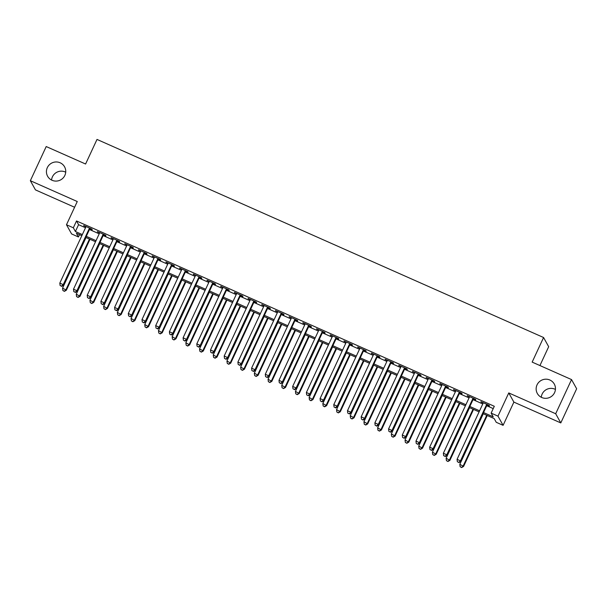 <?xml version="1.0" encoding="UTF-8"?>
<svg xmlns="http://www.w3.org/2000/svg" width="607" height="607" viewBox="0 0 607 607"><rect width="100%" height="100%" fill="white"/><g stroke="black" fill="none" stroke-linecap="round" stroke-linejoin="round"><path stroke-width="0.91" d="M51.565 180.059A9.704 9.53 150.9 0 1 65.715 172.191M64.85 175.423A9.704 9.53 150.9 0 1 47.612 176.25A9.704 9.53 150.9 0 1 55.768 161.97A9.704 9.53 150.9 0 1 64.85 175.423M541.285 397.282A9.704 9.53 150.9 0 1 555.435 389.413M554.57 392.646A9.704 9.53 150.9 0 1 537.324 393.473A9.704 9.53 150.9 0 1 545.481 379.2A9.704 9.53 150.9 0 1 554.57 392.646M79.525 234.651L78.44 236.973L71.596 233.938L66.482 224.749L73.333 227.792L75.405 231.51L82.34 234.59M539.927 365.558L548.682 346.696L543.576 337.515L97.006 139.428L85.587 164.019L46.208 146.553L30.35 180.711L35.456 189.892L74.608 207.26M543.576 337.515L532.157 362.106L571.544 379.58L576.65 388.761L560.792 422.92L555.686 413.739L508.765 392.926L497.983 416.152L503.097 425.34L496.245 422.297L494.174 418.58L483.035 413.64M508.765 392.926L513.879 402.107L560.792 422.92M513.879 402.107L503.097 425.34M571.544 379.58L555.686 413.739M89.836 228.695L92.234 229.757L91.892 229.135L83.667 225.493L85.891 226.942M103.539 234.772L105.937 235.835L105.588 235.213L97.37 231.571L99.586 233.02M117.234 240.85L119.632 241.912L119.283 241.29L111.066 237.641L113.281 239.097M130.93 246.92L133.328 247.99L132.986 247.368L124.769 243.718L126.984 245.175M144.633 252.998L147.031 254.06L146.682 253.445L138.464 249.796L140.68 251.245M158.328 259.075L160.726 260.137L160.385 259.515L152.16 255.873L154.383 257.322M172.031 265.153L174.429 266.215L174.08 265.593L165.863 261.951L168.078 263.4M185.727 271.23L188.124 272.293L187.775 271.67L179.558 268.028L181.774 269.478M199.422 277.308L201.82 278.37L201.478 277.748L193.261 274.098L195.477 275.555M213.125 283.378L215.523 284.448L215.174 283.826L206.957 280.176L209.172 281.625M226.821 289.456L229.218 290.518L228.877 289.903L220.652 286.254L222.875 287.703M240.524 295.533L242.921 296.595L242.572 295.973L234.355 292.331L236.571 293.78M254.219 301.611L256.617 302.673L256.268 302.051L248.051 298.409L250.266 299.858M267.915 307.688L270.312 308.751L269.971 308.128L261.754 304.486L263.969 305.936M281.618 313.766L284.015 314.828L283.666 314.206L275.449 310.556L277.665 312.013M295.313 319.836L297.711 320.906L297.369 320.284L289.144 316.634L291.368 318.083M309.016 325.913L311.406 326.976L311.065 326.361L302.847 322.712L305.063 324.161M322.712 331.991L325.109 333.053L324.76 332.431L316.543 328.789L318.758 330.238M336.407 338.069L338.805 339.131L338.463 338.509L330.246 334.867L332.461 336.316M350.11 344.146L352.508 345.208L352.159 344.586L343.941 340.944L346.157 342.394M363.805 350.216L366.203 351.286L365.862 350.664L357.637 347.014L359.86 348.471M377.501 356.294L379.899 357.356L379.557 356.741L371.34 353.092L373.555 354.541M391.204 362.371L393.602 363.434L393.253 362.811L385.035 359.169L387.251 360.619M404.899 368.449L407.297 369.511L406.956 368.889L398.731 365.247L400.954 366.696M418.602 374.527L421 375.589L420.651 374.967L412.434 371.325L414.649 372.774M432.298 380.604L434.695 381.666L434.354 381.044L426.129 377.395L428.345 378.851M445.993 386.674L448.391 387.744L448.049 387.122L439.832 383.472L442.048 384.929M459.696 392.752L462.094 393.814L461.745 393.199L453.528 389.55L455.743 390.999M473.392 398.829L475.789 399.892L475.448 399.269L467.223 395.627L469.446 397.077M483.544 412.555L493.21 416.842L491.139 413.117L494.31 406.28L76.505 220.956L78.576 224.681L85.511 227.754M89.457 229.507L99.207 233.832M103.16 235.584L112.91 239.909M116.855 241.662L126.605 245.987M130.558 247.739L140.3 252.064M144.254 253.817L154.003 258.134M157.949 259.887L167.699 264.212M171.652 265.965L181.402 270.29M185.347 272.042L195.097 276.367M199.05 278.12L208.793 282.445M212.746 284.197L222.496 288.522M226.441 290.275L236.191 294.592M240.144 296.345L249.894 300.67M253.84 302.423L263.59 306.747M267.543 308.5L277.285 312.825M281.238 314.578L290.988 318.903M294.934 320.655L304.684 324.98M308.637 326.725L318.387 331.05M322.332 332.803L332.082 337.128M336.035 338.881L345.778 343.205M349.731 344.958L359.481 349.283M363.426 351.036L373.176 355.361M377.129 357.113L386.879 361.438M390.825 363.183L400.574 367.508M404.52 369.261L414.27 373.586M418.223 375.338L427.973 379.663M431.918 381.416L441.668 385.741M445.621 387.494L455.364 391.819M459.317 393.571L469.067 397.889M473.012 399.641L482.762 403.966M486.715 405.719L493.225 408.61M487.095 404.907L489.492 405.969L489.143 405.347L480.926 401.705L483.142 403.154M66.482 224.749L77.264 201.524L30.35 180.711M76.505 220.956L73.333 227.792M491.139 413.117L497.983 416.152M81.839 235.675L76.376 233.247L78.44 236.973M479.09 411.887L469.34 407.563M465.394 405.81L455.645 401.485M451.691 399.732L441.942 395.407M437.996 393.655L428.246 389.33M424.293 387.577L414.551 383.26M410.598 381.507L400.848 377.182M396.902 375.43L387.152 371.105M383.199 369.352L373.449 365.027M369.504 363.274L359.754 358.949M355.801 357.197L346.058 352.872M342.105 351.119L332.355 346.802M328.41 345.049L318.66 340.724M314.707 338.972L304.957 334.647M301.011 332.894L291.261 328.569M287.308 326.816L277.566 322.492M273.613 320.739L263.863 316.414M259.917 314.669L250.167 310.344M246.214 308.591L236.464 304.266M232.519 302.514L222.769 298.189M218.816 296.436L209.074 292.111M205.12 290.358L195.371 286.034M191.425 284.281L181.675 279.956M177.722 278.211L167.972 273.886M164.027 272.133L154.277 267.808M150.324 266.056L140.581 261.731M136.628 259.978L126.878 255.653M122.933 253.901L113.183 249.576M109.23 247.823L99.48 243.506M95.534 241.753L85.784 237.428M86.285 236.343L96.035 240.668M99.988 242.413L109.738 246.738M113.684 248.491L123.433 252.816M127.387 254.568L137.129 258.893M141.082 260.646L150.832 264.971M154.777 266.723L164.527 271.048M168.48 272.801L178.23 277.126M182.176 278.871L191.926 283.196M195.879 284.949L205.621 289.273M209.574 291.026L219.324 295.351M223.27 297.104L233.02 301.429M236.973 303.181L246.723 307.506M250.668 309.259L260.418 313.576M264.371 315.329L274.114 319.654M278.067 321.407L287.817 325.731M291.762 327.484L301.512 331.809M305.465 333.562L315.215 337.887M319.161 339.639L328.911 343.964M332.864 345.717L342.606 350.034M346.559 351.787L356.309 356.112M360.255 357.864L370.004 362.189M373.958 363.942L383.707 368.267M387.653 370.02L397.403 374.344M401.356 376.097L411.098 380.422M415.051 382.167L424.801 386.492M428.747 388.245L438.497 392.57M442.45 394.322L452.2 398.647M456.145 400.4L465.895 404.725M469.841 406.478L479.591 410.802M78.576 224.681L75.405 231.51M481.45 401.933L481.268 402.327M467.754 395.863L467.572 396.25M454.051 389.785L453.877 390.172M440.356 383.707L440.174 384.094M426.653 377.63L426.478 378.017M412.957 371.552L412.775 371.939M399.262 365.482L399.08 365.869M385.559 359.405L385.384 359.792M371.863 353.327L371.681 353.714M358.168 347.25L357.986 347.636M344.465 341.172L344.283 341.559M330.769 335.094L330.587 335.481M317.066 329.024L316.892 329.411M303.371 322.947L303.189 323.334M289.676 316.869L289.493 317.256M275.973 310.792L275.79 311.179M262.277 304.714L262.095 305.101M248.574 298.636L248.4 299.031M234.879 292.566L234.697 292.953M221.183 286.489L221.001 286.876M207.48 280.411L207.298 280.798M193.785 274.334L193.603 274.721M180.082 268.256L179.907 268.643M166.386 262.178L166.204 262.573M152.691 256.108L152.509 256.495M138.988 250.031L138.813 250.418M125.292 243.953L125.11 244.34M111.589 237.876L111.415 238.263M97.894 231.798L97.712 232.185M84.198 225.728L84.016 226.115M486.746 404.285L460.485 460.857L457.063 459.332L483.324 402.767M487.269 404.52L460.834 461.472L460.485 460.857L458.74 462.359L457.367 461.752L458.74 462.359M458.877 462.61L460.834 461.472M457.063 459.332L457.367 461.752M483.293 413.746L459.825 464.302L463.596 466.442L487.239 415.499M461.502 467.322L460.129 466.715L461.639 467.572L463.247 465.819L486.715 415.271M460.129 466.715L459.825 464.302M463.596 466.442L461.639 467.572M473.05 398.207L446.79 454.78L443.368 453.262L469.621 396.69M473.574 398.442L447.139 455.402L446.79 454.78L445.045 456.282L443.671 455.675L445.045 456.282M445.181 456.532L447.139 455.402M443.368 453.262L443.671 455.675M459.347 392.13L433.094 448.702L429.665 447.184L455.925 390.612M459.878 392.365L433.436 449.324L433.094 448.702L431.342 450.204L429.976 449.597L431.342 450.204M431.478 450.455L433.436 449.324M429.665 447.184L429.976 449.597M445.652 386.06L419.391 442.624L415.97 441.107L442.23 384.535M446.175 386.287L419.741 443.247L419.391 442.624L417.646 444.134L416.273 443.527L417.646 444.134M417.783 444.377L419.741 443.247M415.97 441.107L416.273 443.527M431.956 379.982L405.696 436.547L402.274 435.029L428.527 378.465M432.48 380.217L406.037 437.169L405.696 436.547L403.943 438.057L402.578 437.45L403.943 438.057M404.087 438.307L406.037 437.169M402.274 435.029L402.578 437.45M469.59 407.676L446.13 458.224L449.901 460.364L473.543 409.422M447.807 461.252L446.433 460.645L447.943 461.495L449.552 459.742L473.02 409.194M446.433 460.645L446.13 458.224M449.901 460.364L447.943 461.495M455.895 401.599L432.427 452.147L436.198 454.286L459.84 403.352M434.104 455.174L432.738 454.567L434.24 455.417L435.856 453.664L459.317 403.116M432.738 454.567L432.427 452.147M436.198 454.286L434.24 455.417M442.192 395.521L418.731 446.069L422.502 448.209L446.145 397.274M420.408 449.097L419.035 448.49L420.545 449.347L422.153 447.587L445.621 397.039M419.035 448.49L418.731 446.069M422.502 448.209L420.545 449.347M428.496 389.444L405.036 439.992L408.799 442.131L432.45 391.196M406.705 443.019L405.339 442.412L406.849 443.269L408.458 441.517L431.918 390.961M405.339 442.412L405.036 439.992M408.799 442.131L406.849 443.269M418.253 373.904L391.993 430.469L388.571 428.952L414.831 372.387M418.777 374.14L392.342 431.091L391.993 430.469L390.248 431.979L388.882 431.372L390.248 431.979M390.384 432.23L392.342 431.091M388.571 428.952L388.882 431.372M414.801 383.366L391.333 433.914L395.104 436.054L418.747 385.119M393.01 436.941L391.644 436.334L393.146 437.192L394.755 435.439L418.223 384.884M391.644 436.334L391.333 433.914M395.104 436.054L393.146 437.192M404.558 367.827L378.298 424.399L374.876 422.874L401.128 366.309M405.081 368.062L378.647 425.014L378.298 424.399L376.552 425.902L375.179 425.295L376.552 425.902M376.689 426.152L378.647 425.014M374.876 422.874L375.179 425.295M401.098 377.288L377.637 427.844L381.408 429.984L405.051 379.041M379.314 430.864L377.941 430.257L379.451 431.114L381.059 429.361L404.528 378.814M377.941 430.257L377.637 427.844M381.408 429.984L379.451 431.114M390.855 361.749L364.602 418.322L361.173 416.804L387.433 360.232M391.386 361.984L364.944 418.944L364.602 418.322L362.849 419.824L361.484 419.217L362.849 419.824M362.986 420.074L364.944 418.944M361.173 416.804L361.484 419.217M387.403 371.218L363.934 421.766L367.705 423.906L391.348 372.964M365.611 424.794L364.246 424.187L365.748 425.037L367.364 423.284L390.825 372.736M364.246 424.187L363.934 421.766M367.705 423.906L365.748 425.037M377.159 355.679L350.899 412.244L347.477 410.727L373.737 354.154M377.683 355.907L351.248 412.866L350.899 412.244L349.154 413.754L347.781 413.139L349.154 413.754M349.291 413.997L351.248 412.866M347.477 410.727L347.781 413.139M373.7 365.141L350.239 415.689L354.01 417.828L377.653 366.894M351.916 418.716L350.543 418.109L352.052 418.967L353.661 417.206L377.129 366.658M350.543 418.109L350.239 415.689M354.01 417.828L352.052 418.967M363.464 349.602L337.204 406.166L333.782 404.649L360.034 348.077M363.988 349.829L337.545 406.789L337.204 406.166L335.451 407.676L334.085 407.069L335.451 407.676M335.595 407.919L337.545 406.789M333.782 404.649L334.085 407.069M349.761 343.524L323.508 400.089L320.079 398.571L346.339 342.007M350.285 343.759L323.85 400.711L323.508 400.089L321.756 401.599L320.39 400.992L321.756 401.599M321.892 401.849L323.85 400.711M320.079 398.571L320.39 400.992M336.066 337.446L309.805 394.011L306.383 392.494L332.636 335.929M336.589 337.682L310.154 394.633L309.805 394.011L308.06 395.521L306.687 394.914L308.06 395.521M308.197 395.772L310.154 394.633M306.383 392.494L306.687 394.914M322.363 331.369L296.11 387.941L292.68 386.416L318.941 329.851M322.894 331.604L296.451 388.556L296.11 387.941L294.357 389.444L292.991 388.837L294.357 389.444M294.494 389.694L296.451 388.556M292.68 386.416L292.991 388.837M308.667 325.291L282.407 381.864L278.985 380.346L305.245 323.774M309.191 325.527L282.756 382.486L282.407 381.864L280.662 383.366L279.288 382.759L280.662 383.366M280.798 383.616L282.756 382.486M278.985 380.346L279.288 382.759M294.972 319.221L268.711 375.786L265.289 374.269L291.542 317.696M295.495 319.449L269.053 376.408L268.711 375.786L266.966 377.296L265.593 376.681L266.966 377.296M267.103 377.539L269.053 376.408M265.289 374.269L265.593 376.681M281.269 313.144L255.016 369.709L251.586 368.191L277.847 311.626M281.792 313.371L255.357 370.331L255.016 369.709L253.263 371.218L251.897 370.611L253.263 371.218M253.4 371.461L255.357 370.331M251.586 368.191L251.897 370.611M267.573 307.066L241.313 363.631L237.891 362.113L264.144 305.549M268.097 307.301L241.662 364.253L241.313 363.631L239.568 365.141L238.194 364.534L239.568 365.141M239.704 365.391L241.662 364.253M237.891 362.113L238.194 364.534M253.87 300.989L227.617 357.561L224.188 356.036L250.448 299.471M254.401 301.224L227.959 358.176L227.617 357.561L225.865 359.063L224.499 358.456L225.865 359.063M226.009 359.314L227.959 358.176M224.188 356.036L224.499 358.456M240.175 294.911L213.914 351.483L210.492 349.958L236.753 293.393M240.698 295.146L214.263 352.098L213.914 351.483L212.169 352.986L210.796 352.379L212.169 352.986M212.306 353.236L214.263 352.098M210.492 349.958L210.796 352.379M226.479 288.833L200.219 345.406L196.797 343.888L223.05 287.316M227.003 289.069L200.56 346.028L200.219 345.406L198.474 346.908L197.1 346.301L198.474 346.908M198.61 347.158L200.56 346.028M196.797 343.888L197.1 346.301M212.776 282.763L186.524 339.328L183.094 337.811L209.354 281.238M213.3 282.991L186.865 339.95L186.524 339.328L184.771 340.838L183.405 340.231L184.771 340.838M184.907 341.081L186.865 339.95M183.094 337.811L183.405 340.231M360.004 359.063L336.544 409.611L340.307 411.751L363.957 360.816M338.213 412.639L336.847 412.032L338.357 412.889L339.966 411.129L363.426 360.581M336.847 412.032L336.544 409.611M340.307 411.751L338.357 412.889M346.309 352.986L322.841 403.534L326.612 405.673L350.254 354.738M324.517 406.561L323.152 405.954L324.654 406.811L326.262 405.059L349.731 354.503M323.152 405.954L322.841 403.534M326.612 405.673L324.654 406.811M332.606 346.908L309.145 397.464L312.916 399.603L336.559 348.661M310.822 400.483L309.449 399.876L310.959 400.734L312.567 398.981L336.035 348.426M309.449 399.876L309.145 397.464M312.916 399.603L310.959 400.734M318.91 340.831L295.442 391.386L299.213 393.526L322.856 342.583M297.119 394.413L295.753 393.799L297.255 394.656L298.872 392.904L322.332 342.356M295.753 393.799L295.442 391.386M299.213 393.526L297.255 394.656M305.215 334.76L281.747 385.308L285.518 387.448L309.16 336.513M283.423 388.336L282.05 387.729L283.56 388.579L285.169 386.826L308.637 336.278M282.05 387.729L281.747 385.308M285.518 387.448L283.56 388.579M291.512 328.683L268.051 379.231L271.815 381.371L295.465 330.436M269.728 382.258L268.355 381.651L269.865 382.509L271.473 380.748L294.934 330.2M268.355 381.651L268.051 379.231M271.815 381.371L269.865 382.509M277.816 322.605L254.348 373.153L258.119 375.293L281.762 324.358M256.025 376.181L254.659 375.574L256.162 376.431L257.778 374.671L281.238 324.123M254.659 375.574L254.348 373.153M258.119 375.293L256.162 376.431M264.113 316.528L240.653 367.076L244.424 369.215L268.066 318.28M242.33 370.103L240.956 369.496L242.466 370.353L244.075 368.601L267.543 318.045M240.956 369.496L240.653 367.076M244.424 369.215L242.466 370.353M250.418 310.45L226.95 361.006L230.721 363.145L254.363 312.203M228.627 364.025L227.261 363.418L228.771 364.276L230.379 362.523L253.84 311.975M227.261 363.418L226.95 361.006M230.721 363.145L228.771 364.276M236.722 304.373L213.254 354.928L217.025 357.068L240.668 306.125M214.931 357.955L213.558 357.341L215.068 358.198L216.676 356.446L240.144 305.898M213.558 357.341L213.254 354.928M217.025 357.068L215.068 358.198M223.019 298.303L199.559 348.85L203.322 350.99L226.972 300.055M201.236 351.878L199.862 351.271L201.372 352.121L202.981 350.368L226.441 299.82M199.862 351.271L199.559 348.85M203.322 350.99L201.372 352.121M209.324 292.225L185.856 342.773L189.627 344.913L213.269 293.978M187.533 345.8L186.167 345.193L187.669 346.051L189.285 344.29L212.746 293.742M186.167 345.193L185.856 342.773M189.627 344.913L187.669 346.051M199.081 276.686L172.82 333.251L169.399 331.733L195.659 275.168M199.604 276.913L173.17 333.873L172.82 333.251L171.075 334.76L169.702 334.154L171.075 334.76M171.212 335.011L173.17 333.873M169.399 331.733L169.702 334.154M185.378 270.608L159.125 327.173L155.696 325.656L181.956 269.091M185.909 270.843L159.466 327.795L159.125 327.173L157.372 328.683L156.007 328.076L157.372 328.683M157.517 328.933L159.466 327.795M155.696 325.656L156.007 328.076M171.682 264.531L145.422 321.103L142 319.578L168.26 263.013M172.206 264.766L145.771 321.718L145.422 321.103L143.677 322.605L142.304 321.998L143.677 322.605M143.813 322.856L145.771 321.718M142 319.578L142.304 321.998M157.987 258.453L131.727 315.025L128.305 313.508L154.557 256.936M158.51 258.688L132.076 315.648L131.727 315.025L129.981 316.528L128.608 315.921L129.981 316.528M130.118 316.778L132.076 315.648M128.305 313.508L128.608 315.921M195.621 286.147L172.16 336.695L175.931 338.835L199.574 287.9M173.837 339.723L172.464 339.116L173.974 339.973L175.582 338.22L199.05 287.665M172.464 339.116L172.16 336.695M175.931 338.835L173.974 339.973M181.925 280.07L158.457 330.618L162.228 332.757L185.879 281.823M160.134 333.645L158.768 333.038L160.278 333.896L161.887 332.143L185.347 281.587M158.768 333.038L158.457 330.618M162.228 332.757L160.278 333.896M168.23 273.992L144.762 324.548L148.533 326.687L172.176 275.745M146.439 327.568L145.065 326.961L146.575 327.818L148.184 326.065L171.652 275.517M145.065 326.961L144.762 324.548M148.533 326.687L146.575 327.818M154.527 267.922L131.066 318.47L134.83 320.61L158.48 269.667M132.743 321.498L131.37 320.891L132.88 321.74L134.488 319.988L157.957 269.44M131.37 320.891L131.066 318.47M134.83 320.61L132.88 321.74M144.284 252.375L118.031 308.948L114.602 307.43L140.862 250.858M144.815 252.611L118.373 309.57L118.031 308.948L116.278 310.458L114.913 309.843L116.278 310.458M116.415 310.701L118.373 309.57M114.602 307.43L114.913 309.843M140.832 261.845L117.363 312.393L121.134 314.532L144.777 263.597M119.04 315.42L117.675 314.813L119.177 315.663L120.793 313.91L144.254 263.362M117.675 314.813L117.363 312.393M121.134 314.532L119.177 315.663M130.588 246.305L104.328 302.87L100.906 301.353L127.166 244.78M131.112 246.533L104.677 303.492L104.328 302.87L102.583 304.38L101.21 303.773L102.583 304.38M102.72 304.623L104.677 303.492M100.906 301.353L101.21 303.773M127.129 255.767L103.668 306.315L107.439 308.455L131.082 257.52M105.345 309.342L103.972 308.735L105.481 309.593L107.09 307.832L130.558 257.285M103.972 308.735L103.668 306.315M107.439 308.455L105.481 309.593M116.893 240.228L90.633 296.793L87.203 295.275L113.463 238.71M117.417 240.463L90.974 297.415L90.633 296.793L88.88 298.303L87.514 297.696L88.88 298.303M89.024 298.553L90.974 297.415M87.203 295.275L87.514 297.696M113.433 249.689L89.965 300.237L93.736 302.377L117.386 251.442M91.642 303.265L90.276 302.658L91.786 303.515L93.395 301.762L116.855 251.207M90.276 302.658L89.965 300.237M93.736 302.377L91.786 303.515M103.19 234.15L76.93 290.715L73.508 289.198L99.768 232.633M103.714 234.385L77.279 291.337L76.93 290.715L75.185 292.225L73.811 291.618L75.185 292.225M75.321 292.475L77.279 291.337M73.508 289.198L73.811 291.618M99.738 243.612L76.27 294.167L80.041 296.307L103.683 245.365M77.946 297.187L76.573 296.58L78.083 297.438L79.692 295.685L103.16 245.129M76.573 296.58L76.27 294.167M80.041 296.307L78.083 297.438M89.495 228.073L63.234 284.645L59.812 283.12L86.065 226.555M90.018 228.308L63.583 285.26L63.234 284.645L61.489 286.147L60.116 285.54L61.489 286.147M61.626 286.398L63.583 285.26M59.812 283.12L60.116 285.54M86.035 237.534L62.574 288.09L66.345 290.229L89.988 239.287M64.251 291.11L62.878 290.503L64.388 291.36L65.996 289.607L89.464 239.059M62.878 290.503L62.574 288.09M66.345 290.229L64.388 291.36"/></g></svg>
